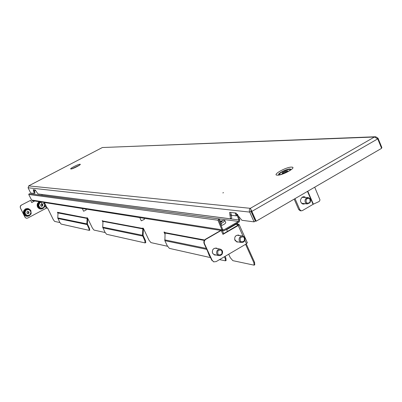 <?xml version="1.0" encoding="UTF-8"?>
<svg xmlns="http://www.w3.org/2000/svg" width="402" height="402" viewBox="0 0 402 402"><rect width="100%" height="100%" fill="white"/><g stroke="black" fill="none" stroke-linecap="round" stroke-linejoin="round"><path stroke-width="0.6" d="M222.829 192.88L223.522 192.684L222.829 192.88M28.783 185.819L102.384 147.519L28.859 185.799L28.08 187.764L30.668 192.99L34.316 193.442L33.2 189.709L35.135 189.91L38.009 193.94L230.15 218.773L230.522 218.693L229.597 212.417L235.818 213.01L241.924 220.296L254.074 221.864L255.36 221.115L250.999 211.351L250.954 209.774M28.08 187.764L249.702 212.095C249.014 210.517 249.225 209.256 250.34 208.321L251.843 211.397L251.099 211.316L250.979 209.749L250.34 208.321L28.688 185.895M35.657 190.372L34.436 191.01M377.458 138.524L378.021 138.198L375.699 136.74L374.453 137.012L377.729 138.876L381.614 148.323L256.21 221.175L255.466 221.08L251.099 211.316M377.729 138.876L251.843 211.397L256.21 221.175M254.074 221.864L249.702 212.095L250.999 211.351M231.688 218.025L231.517 215.341L230.572 212.407M35.009 193.055L33.944 189.774M250.34 208.321L374.453 137.012L102.399 147.524L375.332 136.755M378.021 138.198L381.9 147.635L381.438 147.901M302.736 196.905L304.033 197.271M309.992 202.698L307.294 203.945C305.038 203.01 304.46 201.301 305.57 198.814L308.239 197.568C310.52 198.482 311.103 200.196 309.992 202.698M309.897 202.372C306.847 204.025 305.636 202.96 306.269 199.186C309.319 197.543 310.53 198.603 309.897 202.372M302.198 203.799L303.54 203.633M287.269 171.548L287.495 170.719L285.475 171.197L282.37 172.775L282.264 173.453L285.279 172.569L287.194 171.383M287.113 171.644L286.792 170.9M290.174 170.292L290.284 169.739C289.777 168.227 279.37 172.558 279.46 174.242L279.958 174.684M285.003 172.79L284.485 171.599M283.475 173.192L283.108 172.347M285.933 172.252L285.475 171.197M282.817 173.342L282.576 172.785M77.033 166.604L76.219 166.689L74.169 167.956M77.144 166.549L77.33 166.353L76.973 166.478M75.883 167.182L75.757 166.925M78.732 165.629L72.672 168.523M303.425 196.734L304.54 197.307M305.128 203.764L303.133 204.136C299.932 202.342 299.646 200.005 302.264 197.131L304.229 196.754L305.626 197.382M295.003 198.638L299.832 209.718L301.158 210.834L302.334 210.623L313.374 204.161L307.781 191.216M304.043 203.678L302.852 204.07M300.374 210.759L298.756 209.618L299.832 209.718M294.179 199.121L298.756 209.618M314.701 187.196L319.972 199.864L319.59 200.97L318.897 201.618L313.374 204.161M237.517 214.306L239.783 219.964L239.326 221.803L224.316 230.597L223.05 230.773L221.914 229.778L31.597 200.025L28.713 194.467L29.291 193.699L218.804 218.854M220.713 224.723L218.773 219.758L222.628 229.366L223.261 229.919L223.959 229.818L238.497 221.432L238.944 219.959L42.104 194.498L41.803 195.357M32.512 200.633L31.597 200.025M220.829 224.738L221.547 224.326L219.492 219.351L218.964 218.874L217.969 220.221L221.914 229.778L222.628 229.366M236.165 213.115L238.944 219.959L239.647 219.557M235.105 212.929L236.296 215.854L237.004 215.452L236.034 213.06M236.296 215.854L231.487 215.271M239.537 235.532L238.627 235.105C235.487 235.14 234.245 236.853 234.909 240.235L236.889 241.994L238.456 241.994M217.412 248.567L216.512 248.104C213.241 248.039 211.939 249.758 212.598 253.255L214.477 254.979L216.085 255.044M214.588 255.014L215.713 254.963L214.588 255.014M243.034 236.13L238.24 225.512L239.16 224.577L238.366 224.386L237.125 223.2M228.698 254.23L230.266 257.667L232.848 260.657L254.114 265.174L253.888 262.742L254.577 262.33L246.265 243.908M254.577 262.33L254.742 264.802M165.066 232.748L164.82 232.215M44.833 205.126L46.33 208.166L47.562 207.995L53.295 219.633L54.617 221.401L59.883 222.562M87.149 218.432L86.842 223.879L88.963 228.632L89.234 230.376L61.084 224.055L59.707 222.221L57.757 217.909L58.034 212.97L87.149 218.432L87.078 218.07L57.391 212.276L58.004 213.522M87.078 218.07L86.927 217.758L87.46 217.859L92.395 228.04L93.967 230.07L105.108 232.522M142.831 228.879L142.464 235.301L144.896 240.893L145.052 242.908L106.575 234.271L104.907 232.125L102.691 227.135L103.018 221.407L142.831 228.879L142.75 228.452L102.942 221.03L102.198 220.592L102.972 222.205M142.75 228.452L142.579 228.085L143.323 228.225L148.986 240.2L150.951 242.617L167.503 246.265M204.628 239.994L165.016 232.602L164.835 232.215L163.996 232.065L165.031 234.265M253.888 262.742L245.567 244.315M222.864 234.125L238.361 224.934L236.934 224.05L236.26 224.15L227.241 229.356L227.08 228.999M87.696 218.336L87.385 223.904L89.45 228.366L89.716 230.105M143.413 228.421L143.092 235.326L145.459 240.572L145.785 242.582M210.558 257.617L169.378 248.371L167.262 245.793L164.86 240.677L165.101 233.054L204.337 240.416M238.366 224.386L237.662 224.793M247.17 242.697L246.481 243.783L244.863 240.19M238.24 225.512L222.964 234.351L221.195 230.467L205.889 239.296C204.327 240.421 203.869 241.919 204.517 243.788L212.12 260.285L213.809 261.858L216.15 261.601L246.481 243.783M239.15 235.466L238.331 235.069M217.04 248.491L216.512 248.104M204.517 243.788L204.151 243.718L211.748 260.2L212.12 260.285M204.151 243.718C203.502 241.848 203.96 240.351 205.522 239.225L205.889 239.296M223.05 230.773L220.819 230.411L205.522 239.225M213.899 261.888L211.748 260.2M31.683 202.497L34.592 200.965M26.306 218.261L25.035 217.281L20.301 207.789L20.271 206.146L21.12 205.236L30.612 200.332L31.718 202.563L34.718 200.985M46.33 208.166L27.643 218.105L26.2 218.226L25.155 217.311L20.301 207.789M21.12 205.236L30.612 200.332M21.241 205.256L20.311 206.367L20.417 207.814M165.016 232.602L165.101 233.054M219.512 259.627L225.487 260.833L225.215 258.491L224.416 256.747M225.215 258.491L225.879 258.104L225.08 256.355M225.879 258.104L226.09 260.476M102.942 221.03L103.018 221.407M57.968 212.643L58.034 212.97M226.622 229.261L227.241 229.356M221.989 254.35L220.472 255.551L218.633 255.592C216.552 254.471 216.08 252.752 217.221 250.441L218.718 249.25L220.532 249.19C222.643 250.295 223.13 252.019 221.989 254.35M221.819 254.054C218.547 255.828 217.241 254.762 217.909 250.848C221.18 249.074 222.482 250.144 221.819 254.054M209.929 256.25L209.477 256.149L207.437 250.843M244.376 241.23L242.949 242.391L241.205 242.481C239.064 241.411 238.562 239.692 239.698 237.326L241.105 236.175L242.828 236.064C244.994 237.125 245.511 238.843 244.376 241.23M244.225 240.924C241.009 242.667 239.733 241.602 240.386 237.723C243.602 235.984 244.883 237.054 244.225 240.924M26.979 213.201L27.572 213.256L27.07 213.301L26.989 211.939L27.894 211.286L28.23 211.688L27.828 211.608L28.276 211.728M27.572 213.256L28.034 213.713L28.532 213.125L28.009 213.14L28.406 213.221M27.778 215.98L24.502 214.593L24.085 210.985L26.944 208.769L30.763 210.271L31.039 212.09L31.18 213.879L28.321 216.1L27.778 215.98M24.085 210.985L24.622 211.095L27.487 208.874M24.502 214.593L25.04 214.713L24.622 211.095M28.321 216.1L25.04 214.713M29.818 215.005L26.753 215.422L24.899 212.919L26.125 210L29.195 209.588L31.039 212.09L29.818 215.005M28.13 213.045L28.557 212.985L28.406 212.387L28.808 212.472L28.959 211.909L28.23 211.688M28.808 212.472L29.065 212.819L28.532 213.125M27.854 213.507L28.009 213.14M28.788 212.311L28.406 212.387M28.386 212.231L28.562 211.723M40.728 205.924L41.311 205.975L40.808 206.02L40.733 204.658L41.622 204.015L41.959 204.417L41.542 204.347L42.014 204.462M41.311 205.975L41.783 206.437L42.255 205.849L41.718 205.874L42.135 205.945M44.461 203.015L44.873 206.608L42.044 208.809L41.471 208.703L38.235 207.316L37.818 203.724L40.23 201.854M41.527 208.713C38.054 207.869 36.813 206.201 37.803 203.719L38.386 203.819L40.833 201.95M38.235 207.316L38.798 207.422L38.386 203.819M42.044 208.809L38.798 207.422M44.27 203.487L44.743 204.824L43.532 207.718L40.496 208.13L38.662 205.633L39.873 202.729L41.104 202.151M41.838 205.779L42.26 205.718L42.109 205.126L42.532 205.196L42.677 204.638L41.959 204.417M42.532 205.196L42.677 205.794L42.255 205.849M41.577 206.206L41.718 205.874M42.511 205.04L42.109 205.126M42.094 204.97L42.265 204.457M44.376 203.216L42.24 204.261M40.17 201.844L39.652 201.764M143.931 218.256L144.439 219.336L141.288 220.824M138.097 217.402L138.685 217.427M86.128 209.929L83.631 211.256L82.304 208.512M220.251 221.185L224.08 220.356L224.884 220.582L223.351 222.301L221.18 223.442M220.457 221.688L221.391 221.899L222.341 221.296L221.356 221.08L222.623 220.577L220.256 221.195M220.648 221.1L220.954 221.773M224.904 220.623L225.743 222.477C225.683 223.396 224.145 224.477 221.12 225.713M221.356 221.08L221.648 221.723M72.169 168.679L79.169 165.338M79.993 164.247C78.239 164.106 68.822 169.021 70.943 168.971C72.661 169.147 82.214 164.152 79.993 164.247M278.802 174.835C276.752 173.92 286.737 168.745 290.128 168.961L291.073 169.569M291.54 167.121C286.229 166.85 271.521 175.177 277.355 175.171C282.631 175.538 297.666 166.981 291.54 167.121M291.043 169.664L286.5 172.373C285.309 173.237 278.857 175.091 278.938 174.85M33.622 191.302L34.381 190.905M33.899 191.854L34.652 191.458M229.838 215.08L231.08 214.372M230.276 216.05L231.517 215.341M307.796 197.538L301.957 197.332M301.495 203.256L307.294 203.945M307.47 191.397L313.057 204.327M223.959 229.818L222.808 229.642M41.833 195.342L238.497 221.432M217.969 220.221L28.713 194.467M235.884 224.366L237.577 224.602M47.039 207.904L44.381 202.513M57.757 217.909L86.842 223.879M102.691 227.135L142.464 235.301M164.709 239.868L206.316 248.416M164.86 240.677L206.759 249.366M102.827 227.818L142.609 236.064M144.896 240.893L145.459 240.572M57.878 218.497L86.968 224.527M88.963 228.632L89.45 228.366M219.969 249.079L215.16 248.2L213.693 248.743L212.658 249.949M212.261 251.873L212.743 253.401L213.839 254.461L218.633 255.592M242.295 235.979L237.326 235.255L236.155 235.657L235.12 236.677M234.657 239.451L236.693 241.682L241.205 242.481M27.823 215.99C24.321 215.145 23.07 213.472 24.07 210.98L24.08 210.96C25.04 208.623 27.045 208.296 30.08 209.97M29.723 215.075L29.155 215.507M28.959 211.909L28.557 211.829M29.065 212.819L28.663 212.733M28.954 213.07L28.557 212.985M27.889 213.552L28.24 213.628M37.803 203.719L39.662 201.794M43.336 207.874L42.903 208.196M42.677 204.638L42.26 204.568M42.783 205.543L42.366 205.472M42.677 205.794L42.26 205.718M41.637 206.286L41.969 206.347M250.768 209.276L251.019 210.1M34.316 193.442L35.074 193.045M230.522 218.693L231.758 217.984M79.39 165.232L79.47 165.106C81.179 164.649 70.42 169.795 71.847 168.765L71.953 168.785M290.309 169.79L290.44 170.096M279.496 174.438L279.631 174.744M304.229 196.754L303.711 196.714M301.158 210.834L300.083 210.733M32.306 200.603L220.804 230.416M247.386 242.818L239.17 224.597M238.24 235.044L238.627 235.105M89.355 230.356L89.842 230.09M213.809 261.858L213.437 261.772M145.253 242.878L145.815 242.562M225.487 260.833L226.15 260.441M254.808 264.762L254.114 265.174M209.392 255.079L209.025 254.295M27.678 208.407L25.316 208.96L23.708 210.824C22.964 213.296 23.738 215.07 26.035 216.135C27.959 216.618 29.482 216.03 30.612 214.361M31.12 212.949L30.838 210.698M30.562 210.181L28.411 208.548M27.909 211.663L28.306 211.743M27.241 213.176L27.612 213.256M39.1 201.678L37.441 203.563C36.698 206.115 37.522 207.894 39.909 208.909C41.743 209.301 43.195 208.708 44.265 207.13M44.808 205.512L44.572 203.633M41.622 204.407L42.044 204.472M40.949 205.904L41.341 205.975M41.019 201.98L42.195 204.367M44.109 202.467L44.486 203.241M139.76 217.598L141.293 220.839M81.35 208.362L80.827 208.337M85.847 209.07L86.279 209.965M222.391 230.668L223.738 233.622M226.497 229.336L227.467 231.462"/></g></svg>
